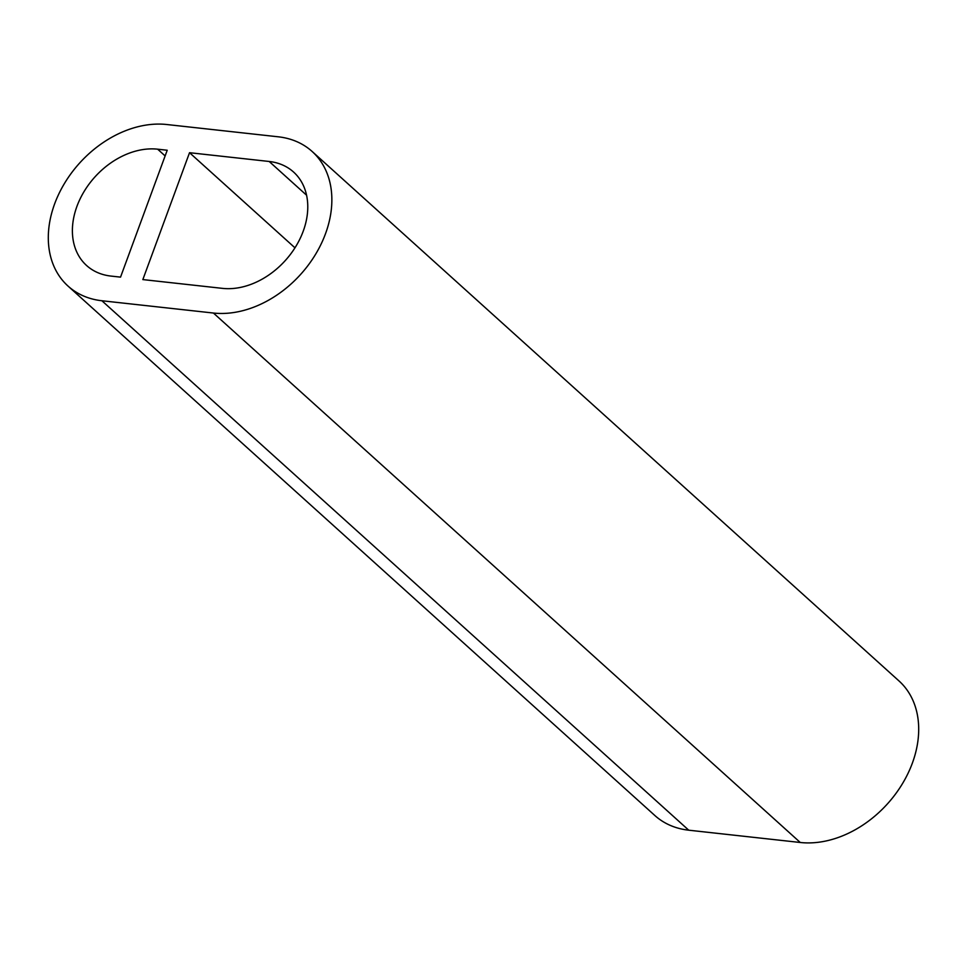 <?xml version="1.0" encoding="UTF-8"?>
<svg xmlns="http://www.w3.org/2000/svg" width="967" height="967" viewBox="0 0 967 967"><rect width="100%" height="100%" fill="white"/><g stroke="black" fill="none" stroke-linecap="round" stroke-linejoin="round"><path stroke-width="1.45" d="M278.266 136.806A98.936 73.83 132.1 0 1 312.123 151.468A98.936 73.83 132.1 0 1 315.182 254.95A98.936 73.83 132.1 0 1 213.429 313.042L101.898 300.749A98.936 73.83 132.1 0 1 68.041 286.087A98.936 73.83 132.1 0 1 64.982 182.606A98.936 73.83 132.1 0 1 166.735 124.513L278.266 136.806M110.975 276.079A71.232 53.161 132.1 0 1 86.607 265.526A71.232 53.161 132.1 0 1 84.395 191.019A71.232 53.161 132.1 0 1 157.657 149.184L167.218 150.248L120.537 277.13L110.975 276.079M269.189 161.477L189.532 152.701L142.838 279.584L222.507 288.371A71.232 53.161 132.1 0 0 295.769 246.537A71.232 53.161 132.1 0 0 293.557 172.029A71.232 53.161 132.1 0 0 269.189 161.477L306.563 195.201M312.123 151.468L898.959 680.913A98.936 73.83 132.1 0 1 902.018 784.394A98.936 73.83 132.1 0 1 800.265 842.487L688.734 830.194A98.936 73.83 132.1 0 1 654.877 815.532L68.041 286.087M189.532 152.701L294.971 247.83M213.429 313.042L800.265 842.487M101.898 300.749L688.734 830.194M157.657 149.184L165.127 155.929"/></g></svg>
